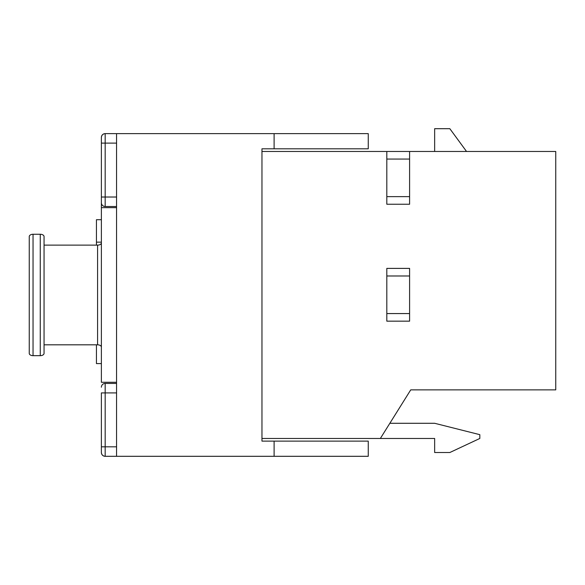 <?xml version="1.0" encoding="UTF-8"?>
<svg xmlns="http://www.w3.org/2000/svg" width="585" height="585" viewBox="0 0 585 585"><rect width="100%" height="100%" fill="white"/><g stroke="black" fill="none" stroke-linecap="round" stroke-linejoin="round"><path stroke-width="0.88" d="M410.728 389.873L380.36 438.465L434.648 438.465L434.648 452.512L449.836 452.512L479.824 438.465L479.824 434.67L434.648 423.284L389.851 423.284L410.728 389.873L555.75 389.873L555.75 151.471L409.595 151.471L409.595 159.061L386.817 159.061L386.817 196.64L409.595 196.64L409.595 159.061M261.963 151.471L409.595 151.471M380.36 438.465L261.963 438.465M434.648 151.471L434.648 128.693L449.836 128.693L466.537 151.471M386.817 275.988L386.817 313.567L409.595 313.567L409.595 275.988L386.817 275.988L386.817 268.391L409.595 268.391L409.595 275.988M409.595 313.567L409.595 321.165L386.817 321.165L386.817 313.567M386.817 159.061L386.817 151.471M409.595 196.64L409.595 204.238L386.817 204.238L386.817 196.64M101.38 363.592L96.445 363.592L96.445 344.814M101.38 219.711L96.445 219.711L96.445 245.122M96.445 242.139L101.38 242.139M101.38 247.777L101.38 137.424L101.38 143.113L105.176 143.113L105.176 206.512L116.561 206.512M272.595 441.127L261.963 441.127L274.109 441.127L274.109 456.307L368.257 456.307L368.257 441.127L274.109 441.127M101.38 242.812L101.38 347.124A3.795 2.311 0 0 0 97.585 344.814L97.585 245.122A3.795 2.311 180 0 0 101.38 242.812M101.38 368.236L101.38 340.185M116.561 382.283L101.38 382.283L101.38 207.653L116.561 207.653L116.561 456.307L274.109 456.307M274.109 133.629L368.257 133.629L368.257 148.809L274.109 148.809L274.109 133.629L116.561 133.629L116.561 207.653M274.109 148.809L261.963 148.809L261.963 441.127L272.215 441.127M44.058 344.814L97.585 344.814M44.058 245.122L97.585 245.122M44.058 236.574L44.058 353.362A3.795 2.311 180 0 1 40.263 355.673L40.263 234.263A3.795 2.311 -0 0 1 44.058 236.574M33.045 355.673A3.795 2.311 180 0 1 29.25 353.362L29.25 236.574A3.795 2.311 -0 0 1 33.045 234.263L33.045 355.673L40.263 355.673M33.045 234.263L40.263 234.263M116.561 197.021L101.38 197.021L101.38 216.384M116.561 446.816L101.38 446.816L101.38 452.512L101.38 392.915L105.176 392.915L105.176 456.307A3.795 3.795 0 0 1 101.38 452.512C101.622 454.801 102.887 456.066 105.176 456.307L116.561 456.307M116.561 133.629L105.176 133.629L105.176 143.113L116.561 143.113M116.561 383.424L105.176 383.424A3.795 3.795 0 0 0 101.38 387.219A3.795 3.795 0 0 1 105.176 383.424L105.176 392.915L116.561 392.915M101.38 202.717A3.795 3.795 0 0 0 105.176 206.512A3.795 3.795 0 0 1 101.38 202.717M101.38 137.424A3.795 3.795 0 0 1 105.176 133.629C102.887 133.87 101.622 135.135 101.38 137.424"/></g></svg>
